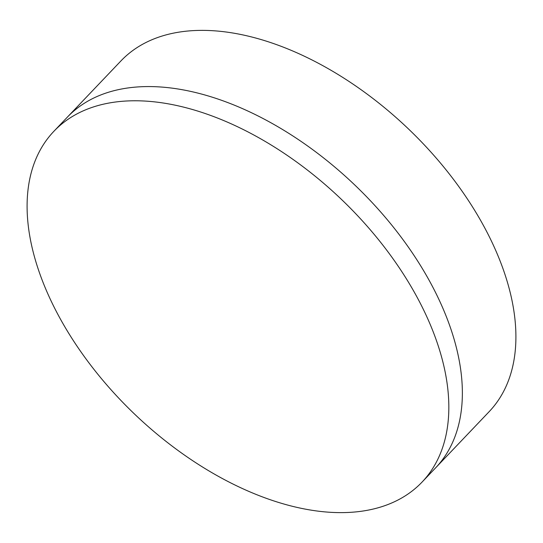 <?xml version="1.0" encoding="UTF-8"?>
<svg xmlns="http://www.w3.org/2000/svg" width="543" height="543" viewBox="0 0 543 543"><rect width="100%" height="100%" fill="white"/><g stroke="black" fill="none" stroke-linecap="round" stroke-linejoin="round"><path stroke-width="0.81" d="M422.054 482.089L435.588 467.89A254.267 149.074 -136.4 0 0 439.932 301.636A254.267 149.074 -136.4 0 0 256.133 114.994A254.267 149.074 -136.4 0 0 67.4 117.105L120.946 60.911A254.267 149.074 -136.4 0 1 309.68 58.8A254.267 149.074 -136.4 0 1 493.478 245.436A254.267 149.074 -136.4 0 1 489.128 411.689L435.588 467.89A254.267 149.074 -136.4 0 0 439.932 301.636A254.267 149.074 -136.4 0 0 256.133 114.994A254.267 149.074 -136.4 0 0 67.4 117.105L53.872 131.311A254.267 149.074 -136.4 0 0 49.522 297.564A254.267 149.074 -136.4 0 0 233.32 484.2A254.267 149.074 -136.4 0 0 422.054 482.089A254.267 149.074 -136.4 0 0 426.404 315.836A254.267 149.074 -136.4 0 0 242.606 129.2A254.267 149.074 -136.4 0 0 53.872 131.311"/></g></svg>
